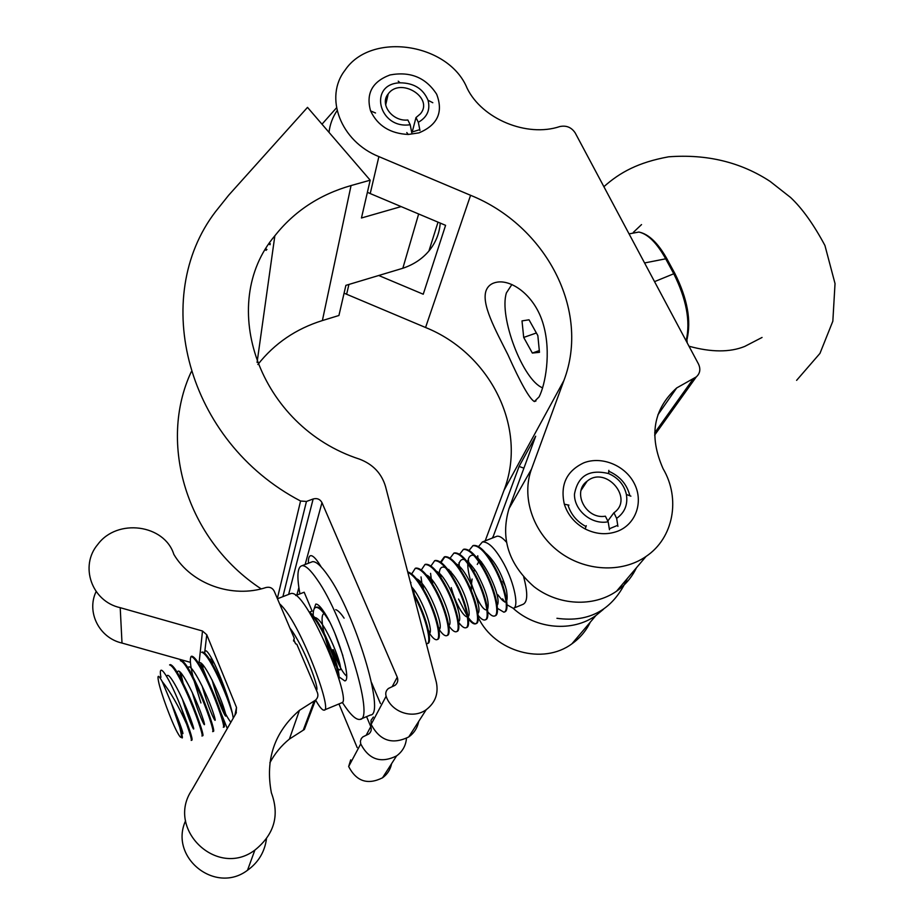 <?xml version="1.0" encoding="UTF-8"?>
<svg xmlns="http://www.w3.org/2000/svg" width="924" height="924" viewBox="0 0 924 924"><rect width="100%" height="100%" fill="white"/><g stroke="black" fill="none" stroke-linecap="round" stroke-linejoin="round"><path stroke-width="1.39" d="M559.782 126.565C566.354 125.202 571.494 127.327 575.213 132.94L698.429 363.906C700.831 369.069 700.103 373.4 696.28 376.9L676.703 387.941C653.233 409.193 648.694 436.105 663.074 468.676C680.734 498.521 673.7 537.964 646.038 556.456C621.69 573.4 584.511 571.402 558.535 551.362C532.478 531.416 521.355 496.511 531.508 469.08L563.917 380.492C590.759 310.118 545.668 225.537 470.582 195.299L378.886 156.606C340.552 141.384 323.897 97.159 345.045 70.212C371.044 31.197 448.833 43.174 467.105 88.207C482.028 119.023 526.934 137.584 559.782 126.565M390.02 74.96C410.36 71.171 425.918 77.604 436.671 94.248C443.497 112.197 437.583 125.063 418.953 132.871L408.269 134.465C390.159 133.587 377.593 125.733 370.593 110.903C365.765 93.601 372.233 81.612 390.02 74.96M583.806 462.832C601.778 455.798 625.259 465.43 634.314 483.529C643.647 501.524 636.151 523.908 617.925 531.115C607.172 535.146 596.257 534.442 585.192 528.967C574.786 523.284 567.821 515.014 564.321 504.181C560.059 484.777 566.551 470.997 583.806 462.832M378.886 156.606L370.224 193.566L367.394 192.308M329.013 132.363C329.914 124.463 332.605 117.221 337.098 110.626M370.224 193.566L445.587 225.34L423.238 294.225L378.736 275.502M419.785 129.637L411.665 132.144M590.286 622.175C586.047 630.919 579.937 638.126 571.944 643.785C543.15 665.384 494.583 651.894 478.251 617.521M471.286 590.632L471.413 584.753M471.413 584.615L472.095 579.025M473.804 571.794L474.601 569.392M485.192 540.863L503.915 490.505C528.101 428.216 490.298 353.43 425.56 327.5L344.086 293.185M486.186 290.332C488.08 285.805 491.672 283.079 496.962 282.178C512.023 279.429 535.4 296.05 543.393 324.705C551.489 352.864 545.16 385.181 539.131 396.823L534.349 401.559C529.429 398.683 520.628 383.079 507.934 354.747C495.206 329.441 481.092 303.996 486.186 290.332M492.677 537.918L519.092 466.447L523.908 468.168M636.44 567.775C631.901 577.257 625.282 585.065 616.562 591.198C593.451 607.38 558.396 605.613 534.026 586.705C508.593 564.345 500.254 538.322 508.997 508.65L535.666 436.22L519.092 466.447M608.766 471.24C619.969 476.172 627.003 484.349 629.879 495.784M617.752 525.306L609.309 528.794M603.418 609.309L595.934 615.511C572.695 632.316 536.197 629.302 513.201 608.35M321.979 502.633C320.051 499.156 317.105 497.944 313.155 498.983L306.456 501.455L300.566 501.016C185.886 441.06 150 297.205 215.477 211.746L228.725 195.16L307.507 107.38L370.189 180.192L351.051 185.562C319.646 194.548 294.236 211.284 274.855 235.77C216.759 304.354 258.605 426.507 359.575 459.159C373.007 464.31 381.681 473.481 385.562 486.648L436.324 682.166C438.692 693.508 435.331 702.679 426.23 709.69C412.901 719.53 391.291 712.289 386.128 696.222C385.204 693.092 385.989 690.505 388.461 688.461L395.079 685.296C397.678 683.125 398.394 680.411 397.251 677.188L321.979 502.633L305.151 564.495M357.184 747.608L338.946 703.949M391.603 763.651C390.413 769.565 387.387 774.289 382.513 777.812C367.671 785.181 356.387 781.415 348.66 766.527L360.718 743.912L360.406 741.14L361.33 738.519L362.855 736.89L368.803 733.991C371.148 732.016 371.806 729.556 370.79 726.645L366.574 716.643M321.171 566.932C316.701 559.39 313.259 555.636 310.845 555.647C309.043 555.855 308.223 558.396 308.42 563.247M380.457 703.591L371.529 682.605M418.711 721.413C417.429 727.916 414.114 733.09 408.731 736.948C392.319 744.987 379.787 740.782 371.136 724.358L371.044 720.316L373.354 717.036M360.718 743.912C368.93 759.632 380.884 763.628 396.581 755.901C402.517 751.547 405.821 745.691 406.468 738.334M348.66 766.527L350.704 759.863M261.157 588.877C186.244 539.651 157.923 443.185 191.233 371.818M418.653 213.987L402.829 268.26L345.888 285.354L338.923 315.5L322.384 320.559C296.015 328.782 274.509 343.428 257.877 364.506M370.189 180.192L361.457 217.995L401.12 206.595M336.509 107.819L321.991 124.209M440.217 223.077C439.466 233.449 435.701 242.746 428.932 250.982C422.222 258.916 413.513 264.668 402.829 268.26M265.396 249.85L266.135 250.358M265.962 248.879L266.944 249.561M269.057 244.052L270.051 244.733M269.496 243.255L270.351 243.832M617.913 526.345L616.643 518.376C624.751 512.589 627.997 504.631 626.403 494.479C624.093 484.707 618.144 477.731 608.558 473.562C589.269 468.953 577.916 475.779 574.485 494.063C573.943 510.383 591.88 525.19 608.165 521.76L609.47 529.741M616.643 518.376L613.929 512.762C634.418 498.66 605.867 465.269 587.133 481.185C571.644 491.938 585.989 519.796 605.382 516.193L608.165 521.76M585.989 526.564C576.899 521.633 570.882 514.425 567.925 504.931M613.848 512.82L607.796 521.021M419.946 130.469L418.341 122.303C427.246 117.152 430.48 109.806 428.043 100.266C423.192 88.75 413.871 82.941 400.057 82.814C367.891 83.749 378.517 129.533 410.198 124.728L411.815 132.917M418.341 122.303L415.985 117.579L420.304 113.941C434.361 97.875 400.404 76.727 388.219 93.901C379.302 104.239 392.388 121.76 407.842 120.005L410.198 124.728M415.985 117.579L412.196 132.051M542.619 387.837C522.915 380.307 498.729 316.724 506.421 292.862L511.896 284.5M522.002 320.894L523.7 337.433L532.351 353.06L539.477 352.321L537.849 335.608L529.025 319.796L522.002 320.894M532.351 353.06L539.304 350.577M523.7 337.433L536.382 332.975M644.571 262.959L665.696 258.812L673.642 273.516C686.416 299.064 690.609 321.344 686.22 340.367L685.874 340.367M630.849 233.553L638.865 232.04C647.932 234.049 656.872 242.966 665.696 258.812L666.828 258.651L674.786 273.342L654.539 281.635M687.306 338.461L686.22 340.367L686.786 342.076M171.506 703.626L162.243 681.6C158.385 674.52 157.161 674.555 158.582 681.716C160.868 692.942 171.159 720.847 177.165 732.074C181.785 740.459 182.652 738.957 179.776 727.558L171.506 703.626C183.16 729.406 186.486 744.64 178.748 724.139M166.77 676.564C168.249 668.641 184.199 700.635 191.002 719.958C198.059 739.708 190.078 724.763 182.409 699.098M160.926 677.304C157.461 658.685 170.166 679.244 181.485 708.465C189.258 728.124 192.758 738.68 191.973 740.101L191.303 740.378M179.776 727.558C182.606 736.416 183.137 739.616 181.393 737.156M191.199 740.424C191.903 740.159 190.402 734.765 186.683 724.231C178.586 706.028 170.432 691.81 162.243 681.6M201.94 736.012C203.811 736.902 196.027 713.039 186.001 691.233C178.251 674.474 172.788 665.696 169.589 664.91L169.889 664.795M186.683 724.231L181.485 708.465M202.067 735.966L202.714 735.7C204.585 736.578 196.812 712.727 186.787 690.921C179.037 674.162 173.562 665.396 170.363 664.61M181.474 679.972L179.718 671.667M212.774 731.577L213.409 731.311C215.431 732.131 207.785 708.281 197.724 686.555C189.951 669.842 184.419 661.122 181.104 660.383L180.342 660.695C183.645 661.422 189.177 670.154 196.939 686.867C206.999 708.604 214.657 732.443 212.647 731.623M180.677 672.51L183.114 683.217M201.744 668.537L200.704 662.924M228.459 699.329L219.462 677.87C211.642 661.261 205.971 652.644 202.46 651.998L201.698 652.298C205.209 652.945 210.868 661.572 218.676 678.17C224.809 691.66 229.36 703.349 232.328 713.224M201.594 663.501L203.13 671.09M223.446 727.2L224.058 726.945C226.218 727.696 218.699 703.857 208.616 682.201C200.82 665.546 195.218 656.872 191.799 656.179L191.037 656.479C194.444 657.172 200.046 665.846 207.831 682.513C217.914 704.18 225.444 728.02 223.296 727.257M191.187 656.479C189.616 658.569 190.252 665.419 193.093 677.003M194.086 680.849L200.924 702.945M211.989 659.008L212.139 659.955M310.002 613.34C314.333 617.417 319.184 624.924 324.567 635.851C333.264 654.677 337.907 668.595 338.496 677.581M339.004 679.267C339.824 672.037 335.262 657.461 325.306 635.55C318.999 622.811 313.571 614.876 309.009 611.757M313.444 619.172L313.34 618.064M313.201 615.627C313.074 610.614 313.987 607.865 315.927 607.391C319.127 607.126 323.666 611.919 329.568 621.76M324.798 613.224C321.356 608.824 318.641 606.791 316.655 607.114L315.939 607.391L316.655 607.103M413.652 594.837L416.031 599.295C426.576 619.681 431.751 643.335 427.05 643.693L426.334 643.716M427.431 643.543L427.754 643.416C432.467 643.046 427.292 619.392 416.747 599.006L412.924 592.053M407.819 572.372C413.12 574.659 419.173 582.305 425.976 595.322C436.544 615.65 441.614 639.293 436.786 639.697C434.904 640.043 432.236 637.583 428.794 632.328M437.179 639.547L437.491 639.42C442.319 638.992 437.248 615.361 426.692 595.033C419.404 581.161 413.074 573.434 407.692 571.887M411.7 573.943L415.269 568.352C420.743 568.144 427.616 575.814 435.874 591.36C446.465 611.63 451.432 635.262 446.5 635.724C444.652 636.082 442.088 633.852 438.808 629.059M446.893 635.562L447.193 635.435C452.136 634.973 447.181 611.341 436.59 591.083C428.32 575.537 421.448 567.867 415.973 568.075L415.176 568.375M413.155 588.703L414.391 594.594M413.155 592.434L412.219 587.548M431.716 582.478L430.572 573.354M430.965 565.985L434.65 560.729C440.286 560.452 447.262 568.041 455.567 583.494C466.193 603.638 470.951 627.246 465.777 627.812C464.01 628.193 461.619 626.368 458.604 622.326M465.777 627.812L466.47 627.535C471.644 626.957 466.897 603.36 456.271 583.217C447.955 567.763 440.979 560.175 435.343 560.464L434.534 560.764M431.993 579.879L432.79 584.234M422.43 587.387L421.032 576.934M421.344 569.946L424.982 564.529C430.538 564.287 437.456 571.921 445.738 587.421C456.352 607.622 461.215 631.242 456.156 631.762C454.354 632.131 451.882 630.11 448.741 625.721M456.572 631.589L456.849 631.473C461.908 630.953 457.057 607.345 446.454 587.133C438.161 571.633 431.231 564.01 425.675 564.264L424.878 564.564M422.591 584.257L423.585 589.327M441.002 577.685L440.54 574.636M440.552 562.046L444.271 556.953C450 556.629 457.022 564.171 465.349 579.579C475.987 599.676 480.642 623.273 475.363 623.885C473.631 624.266 471.309 622.603 468.399 618.884M475.363 623.885L476.045 623.608C481.335 622.984 476.692 599.387 466.043 579.302C457.715 563.894 450.693 556.352 444.964 556.675L441.094 562.439M450.103 558.131L453.869 553.176C459.667 552.829 466.747 560.325 475.086 575.687C485.747 595.726 490.298 619.311 484.904 619.969C483.206 620.362 480.954 618.837 478.147 615.396M484.904 619.969L485.585 619.692C490.991 619.022 486.451 595.437 475.779 575.409C467.44 560.048 460.36 552.552 454.55 552.91L453.73 553.21M450.75 571.309L451.247 574.474M459.551 568.41L458.985 562.716M459.609 554.25L463.409 549.422C469.3 549.041 476.426 556.502 484.788 571.817C495.46 591.787 499.907 615.361 494.409 616.077C492.735 616.47 490.54 615.084 487.826 611.896M494.409 616.077L495.091 615.788C500.6 615.072 496.165 591.51 485.481 571.54C477.119 556.225 469.993 548.764 464.102 549.156L463.271 549.468M460.083 567.093L460.475 569.773M468.803 563.894L468.376 559.228M469.092 550.381L472.926 545.691C478.886 545.264 486.059 552.679 494.444 567.96C505.139 587.872 509.482 611.422 503.88 612.196L497.459 608.362M503.88 612.196L504.55 611.919C510.175 611.145 505.832 587.583 495.137 567.683C486.752 552.413 479.579 544.987 473.608 545.426L472.776 545.726M469.392 562.935L469.681 565.165M506.294 542.018C502.506 537.676 499.364 535.758 496.904 536.267L496.026 536.613M496.904 536.267L482.397 541.961C488.45 541.499 495.668 548.879 504.065 564.114C514.784 583.968 519.022 607.518 513.305 608.327L507.033 604.816M481.462 561.861L481.866 565.176M478.043 559.459L477.731 555.751M478.528 546.546L482.397 541.961M177.42 672.637C178.702 663.467 195.391 696.592 202.056 716.1C208.974 736.024 199.757 718.549 192.227 692.353M187.942 669.357C188.427 657.38 205.913 690.99 212.809 711.561C219.947 732.478 209.563 712.889 202.125 685.989M198.891 663.675C201.236 655.994 218.896 691.706 224.324 709.447C230.053 727.673 218.896 705.693 212.093 679.937M209.575 659.274L212.046 659.124M346.616 676.021C342.989 673.33 338.276 664.622 332.49 649.884M333.194 649.595L340.09 665.349M428.389 630.272L429.879 632.651M438.473 627.211L439.535 628.851M448.463 624.035L449.133 625.04M458.547 599.041L467.267 616.077M468.225 617.463C471.425 621.852 473.989 623.908 475.918 623.631M502.829 581.184L505.463 586.417M513.779 608.131L523.146 604.284C527.72 601.928 527.904 592.873 523.723 577.13M504.816 602.113L502.564 598.844M293.74 640.378L295.726 643.843M313.017 618.433L313.883 617.694M314.714 617.532C324.174 617.59 346.142 673.353 339.189 669.75C332.663 666.781 315.188 612.52 324.994 613.524M342.873 655.682L334.765 632.998M335.724 609.644C337.976 610.371 340.771 613.213 344.098 618.156M411.55 586.752C423.238 599.491 434.372 633.922 428.99 633.425M410.706 583.518L410.891 582.397M416.377 578.69C427.743 582.94 445.38 629.048 438.865 629.417M420.189 583.864L420.201 581.577M426.357 574.936C437.768 579.533 454.908 624.208 448.694 625.409M429.81 580.896L429.81 577.523M436.301 571.205C448.521 576.564 465.523 623.261 457.761 621.586M439.327 576.507C438.034 553.626 459.609 576.322 467.105 602.61C474.797 628.921 458.87 616.123 451.27 587.606M448.845 570.928L448.925 569.496M456.075 563.802C467.544 569.357 483.275 610.002 477.916 613.351M458.339 566.712C460.21 555.428 466.227 557.253 476.403 572.187C486.024 590.147 489.743 602.529 487.572 609.332M486.902 609.817C479.625 612.566 461.053 562.935 470.258 556.063C479.29 548.14 503.049 598.071 497.181 605.312M485.493 552.875C494.848 561.03 501.848 573.492 506.479 590.274C508.57 604.1 505.717 605.601 497.897 594.779M299.93 593.866C296.65 576.206 297.378 566.805 302.113 565.661C305.601 565.407 310.637 570.062 317.198 579.625C343.947 617.013 375.121 719.819 360.071 719.38C356.006 720.189 350.081 714.495 342.273 702.321M339.224 677.003L344.733 680.884C352.298 681.127 337.075 630.653 323.677 611.469C320.235 606.352 317.602 603.88 315.777 604.077L313.767 609.875M310.995 562.266L312.555 561.665C316.147 561.365 321.263 565.973 327.893 575.479C354.966 612.647 385.897 715.268 370.455 715.014L360.626 719.138M332.213 706.745L341.499 702.887C353.592 703.903 306.006 587.294 290.633 593.635M315.604 700.057C319.508 706.964 322.314 710.325 324.024 710.14C333.425 712.058 299.688 620.974 279.602 603.834M295.726 595.506L304.169 592.226L312.116 611.076L309.517 612.092M316.366 690.136C320.224 690.54 304.158 646.292 289.917 628.043M233.252 718.133L232.652 714.702C229.972 700.97 219.196 671.979 211.873 658.8C207.669 651.224 205.301 649.018 204.793 652.171L204.735 653.095M214.564 688.588C221.113 705.682 226.542 716.92 230.861 722.291M212.809 664.714L211.596 658.835M236.359 712.681L235.678 711.468M317.394 692.561L296.835 644.294L295.576 643.774L293.797 639.593L294.317 638.38L274.185 591.106C272.453 587.895 269.75 586.694 266.077 587.502C232.247 598.694 191.291 584.037 173.851 554.4C164.53 524.393 117.233 517.994 97.794 544.421C79.383 565.915 91.603 601.42 120.212 607.68L202.506 631.011L206.757 634.742L236.498 707.438L236.094 713.201L192.007 789.824C165.246 828.597 216.944 878.759 254.862 850.115C274.266 834.499 279.776 815.407 271.379 792.815C265.072 759.505 274.428 732.004 299.457 710.337L315.465 700.173C317.81 698.059 318.457 695.518 317.394 692.561M266.459 838.853C264.703 851.963 258.373 862.439 247.493 870.281C215.327 894.721 168.907 857.356 185.562 820.801M269.866 762.808C274.809 753.534 281.323 745.622 289.397 739.073L303.234 730.203L314.241 700.946M306.595 723.608L304.377 729.475L303.234 730.203M293.555 641.013L294.317 638.38M189.605 662.115L122.003 643.058C99.064 637.906 86.221 611.931 96.131 591.556M122.003 643.058L120.212 607.68M199.723 665.037L201.236 665.985M202.264 667.14L202.864 668.237L203.222 665.141M227.292 728.482L220.697 712.219M207.9 680.665L202.864 668.237M348.926 284.442L346.616 294.306M470.582 195.299L425.56 327.5M563.917 380.492L503.915 490.505M531.508 469.08L508.997 508.65M493.231 536.359L492.249 538.091M478.436 562.37L477.269 564.425M693.508 378.459L654.654 432.94M277.35 598.521L300.566 501.016M282.906 596.638L306.456 501.455M313.155 498.983L288.635 594.409M298.856 587.606L296.835 595.079M370.79 726.645L366.158 735.296M397.251 677.188L392.146 686.728M371.136 724.358L386.128 696.222M351.051 185.562L322.384 320.559M667.174 259.286L666.839 258.651C657.911 242.862 648.59 233.991 638.865 232.04L629.059 233.888M675.121 273.966L674.797 273.354C687.456 298.544 691.487 320.72 686.902 339.847L687.179 342.469M293.589 640.32L293.797 639.593M198.983 663.836L202.506 631.011M204.631 653.002L206.757 634.742M234.904 715.257L236.498 707.438M406.779 132.548L408.269 134.465M375.525 112.994L370.593 110.903M586.278 525.71L585.192 528.967M568.953 505.151L564.321 504.181M676.703 387.941L657.9 414.818M646.038 556.456L616.562 591.198M595.934 615.511L571.944 643.785M696.28 376.9L654.631 435.123M535.966 400.958L534.349 401.559M426.23 709.69L408.731 736.948M396.581 755.901L382.513 777.812M274.855 235.77L257.08 362.451M438.022 222.153L428.932 250.982M608.558 473.562L608.847 470.339M626.403 494.479L630.896 496.165M587.133 481.185L581.138 490.217M400.057 82.814L398.232 81.173M428.043 100.266L432.802 102.726M388.219 93.901L385.666 105.013M633.356 232.351L641.533 224.59M762.057 337.456L744.698 346.442C729.879 352.437 711.307 352.356 688.992 346.223M603.892 186.694C620.004 172.303 638.369 162.335 668.583 156.814C706.848 153.938 740.702 162.139 770.131 181.416L790.597 197.493C802.194 208.374 813.64 224.382 824.936 245.495L835.03 283.587L832.836 321.194L819.969 353.384L796.604 380.353M415.973 568.075L415.269 568.352M435.343 560.464L434.65 560.729M425.675 564.264L424.982 564.529M444.964 556.675L444.271 556.953M454.55 552.91L453.869 553.176M464.102 549.156L463.409 549.422M473.608 545.426L472.926 545.691M556.929 618.295C589.835 622.799 613.305 609.528 627.338 578.493M302.113 565.661L312.555 561.665M290.633 593.647L289.859 593.936M289.108 594.236L277.443 598.764M331.982 706.837L324.024 710.14M254.862 850.115L247.493 870.281M299.457 710.337L289.397 739.073M315.465 700.173L304.377 729.475"/></g></svg>
